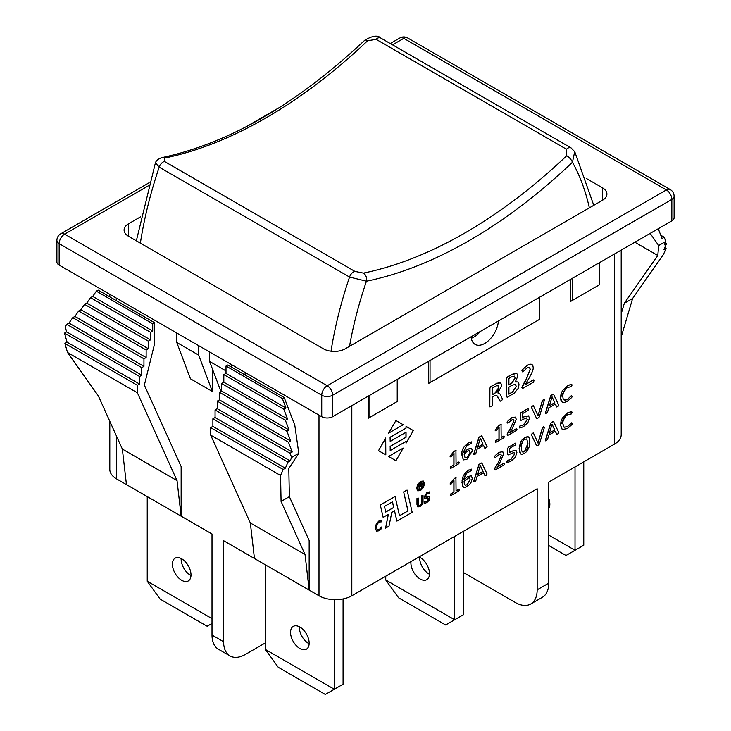 <?xml version="1.0" encoding="UTF-8"?>
<svg xmlns="http://www.w3.org/2000/svg" width="731" height="731" viewBox="0 0 731 731"><rect width="100%" height="100%" fill="white"/><g stroke="black" fill="none" stroke-linecap="round" stroke-linejoin="round"><path stroke-width="1.1" d="M566.47 149.234L566.708 155.73A6.186 2.303 46.5 0 1 572.428 162.282L574.712 151.664L570.966 147.863A6.186 3.573 120 0 0 566.47 149.234L376.109 39.328A6.186 3.573 -60 0 1 380.604 37.948C377.726 34.924 372.426 35.709 364.687 40.306A6.186 2.303 -133.5 0 0 364.678 40.315C296.649 104.186 228.986 143.303 161.706 157.668A6.186 4.496 -101.6 0 0 161.688 157.668A6.186 4.496 -101.6 0 0 161.514 157.713M566.708 155.73A468.215 270.324 -60 0 1 363.408 273.102A6.186 4.496 78.4 0 1 366.441 281.216A474.401 273.897 120 0 0 572.428 162.282A312.658 180.511 -60 0 1 589.35 207.869M363.408 273.102L354.891 271.393A6.186 3.573 120 0 0 349.555 277.049L366.441 281.216A312.658 180.511 -60 0 0 349.519 346.33M354.891 271.393L164.53 161.487L164.292 158.143A6.186 4.496 -101.6 0 0 161.706 157.668C158.207 158.938 156.132 160.637 155.447 162.775L159.194 167.152L349.555 277.049A325.039 187.657 120 0 0 331.015 351.2M164.292 158.143A468.215 270.324 120 0 0 367.592 40.772A6.186 2.303 -133.5 0 0 364.687 40.306M367.592 40.772L376.109 39.328M147.242 496.596L147.242 581.236L212.008 618.627M191.001 574.922A13.149 7.593 -120 0 0 185.263 561.682A13.149 7.593 -120 0 0 175.129 558.164A13.149 7.593 -120 0 0 175.129 573.351A13.149 7.593 -120 0 0 188.278 580.944A13.149 7.593 -120 0 0 191.001 574.922M190.983 575.525A13.149 7.593 60 0 1 181.169 558.521M212.008 623.433L207.156 626.229L160.107 599.073L147.242 581.236M109.805 421.284L109.805 469.439A23.209 13.396 0 0 0 116.604 478.906L212.008 533.986L212.008 635.056A30.949 17.864 120 0 0 218.414 649.219L230.009 655.917A30.949 17.864 -60 0 1 223.604 641.745L212.008 635.056M334.323 599.676L334.323 689.251L265.399 649.457L265.399 564.816M290.554 632.397A13.149 7.593 60 0 1 293.286 626.376A13.149 7.593 60 0 1 306.435 633.969A13.149 7.593 60 0 1 306.435 649.155A13.149 7.593 60 0 1 296.302 645.637A13.149 7.593 60 0 1 290.554 632.397M265.399 649.457L278.264 667.293L325.304 694.45L343.077 684.198L343.077 598.936M299.326 626.741A13.149 7.593 -120 0 0 299.308 627.344A13.149 7.593 -120 0 0 309.14 643.746M223.604 641.745L223.604 540.684L318.999 595.765A23.209 13.396 0 0 0 351.821 595.765L537.157 488.765L537.157 589.826A30.949 17.864 60 0 1 530.743 603.989A30.949 17.864 60 0 1 515.273 602.463L463.417 572.519M454.664 536.39L454.664 619.769L385.74 579.975L385.74 576.183M419.037 556.958A13.149 7.593 60 0 1 428.549 568.38A13.149 7.593 60 0 1 426.776 579.674A13.149 7.593 60 0 1 416.643 576.156A13.149 7.593 60 0 1 410.904 562.916A13.149 7.593 60 0 1 410.977 561.609M385.74 579.975L398.605 597.812L445.654 624.968L463.417 614.716L463.417 531.336M419.667 557.26A13.149 7.593 -120 0 0 419.658 557.863A13.149 7.593 -120 0 0 429.49 574.264M575.014 466.908L575.014 550.288L548.753 535.129M548.753 498.487A13.149 7.593 60 0 1 548.753 508.593M548.753 545.536L565.995 555.487L583.758 545.235L583.758 461.855M548.753 504.162A13.149 7.593 -120 0 0 549.831 504.783M530.743 603.989L542.347 597.3A30.949 17.864 -120 0 0 548.753 583.128L548.753 482.067L614.396 444.165A23.209 13.396 0 0 0 621.195 434.698L621.195 250.121M489.807 406.865L491.186 406.692L492.466 405.458L492.466 396.887L494.174 395.9L496.852 395.517L500.123 401.264L502.69 399.555L500.059 394.128L497.857 392.976L501.557 385.794L501.265 384.049L500.406 383.017L498.981 382.742L494.933 384.323L490.876 386.662L489.916 388.298L489.807 406.865L489.807 388.234L490.766 386.598L497.007 383.236M498.862 387.631L497.912 390.61L496.696 392.017L492.466 394.722L492.466 387.942L496.678 385.721L498.359 385.931L498.862 387.631L498.085 385.73M492.466 394.594L494.841 393.223L498.752 387.567M496.897 383.172L500.351 382.989M497.939 392.894L499.09 393.187M499.84 400.926L498.186 397.262M498.076 397.198L496.788 395.489M419.695 486.627L420.489 486.161L421.805 487.796L422.536 487.367L421.211 485.722L422.317 483.977L422.079 483.008L419.073 484.16L419.073 489.368L419.695 489.012L419.695 486.627M421.696 483.968L419.695 485.914L419.695 484.525L421.559 483.73M419.695 485.786L421.019 485.146M420.91 485.082L421.458 484.726M420.453 486.188L421.805 487.796M419.073 484.16L419.073 489.368M418.964 484.096L421.12 482.981M421.01 482.917L421.796 482.862M421.924 501.74L421.568 503.823L420.042 505.487L418.516 505.587L418.169 497.966L417.072 498.597L417.072 504.509L417.858 506.939L420.042 506.556L422.226 504.417L423.011 501.082L423.011 495.17L421.924 495.801L421.924 501.74L421.814 495.737L423.011 495.17M418.406 505.523L419.932 505.423L421.458 503.76L421.814 501.676M417.748 506.885L416.962 504.445L416.962 498.533L418.169 497.966M375.405 528.001L376.547 531.126L379.078 530.779L381.637 528.495L381.637 526.987L379.097 529.683L377.306 529.774L376.547 527.343L377.278 524.054L379.097 522.035L381.637 521.815L381.637 520.289L379.097 520.956L376.438 523.798L375.295 527.937L376.328 523.734L378.987 520.892L380.54 520.371M377.196 529.71L378.987 529.619L380.687 528.294M380.577 528.23L381.555 527.033M376.492 531.09L375.295 527.937M380.431 520.308L381.637 520.289M424.656 498.35L427.598 498.039L428.613 498.907L426.785 501.548L424.172 501.822L424.172 503.412L426.858 502.59L429.006 500.497L429.746 498.049L429.353 496.797L426.438 497.08L425.369 496.221L427.059 493.754L429.426 493.416L429.426 491.908L426.986 492.703L424.227 497.007L424.802 498.441L424.117 496.943L426.877 492.639L429.426 491.908M424.172 503.412L424.062 501.768L426.676 501.484L428.503 498.844M425.634 497.016L429.143 496.641M426.328 497.016L425.369 496.221M390.19 450.561L406.052 441.405L406.052 443.178L413.335 430.559L406.052 426.356L406.052 428.138L390.19 437.293L390.19 441.405L406.052 432.24L406.052 437.293L390.19 446.458L390.19 450.561L390.19 446.458M390.19 441.405L390.08 437.229L406.052 428.138M405.943 428.074L406.052 426.356M405.943 441.46L406.052 443.178M390.08 446.394L405.943 437.229L405.943 432.304M420.581 490.501L423.404 487.586L424.519 483.675L423.404 481.062L420.581 481.4L417.757 484.324L416.633 488.226L417.757 490.848L420.581 490.501M417.703 490.812L416.524 488.162L420.471 481.336L423.34 481.025M417.255 487.869L420.581 482.113L422.957 481.83L423.898 484.032L420.581 489.788L418.196 490.072L417.255 487.869M418.141 490.035L420.471 489.724L423.788 483.968L422.902 481.802M388.645 456.5L395.928 460.713L403.22 448.094L388.536 456.436L403.22 448.094M395.818 460.649L388.536 456.436M450.945 456.93L450.095 456.683L450.835 456.866L450.095 456.683L450.442 455.614L450.205 456.747L450.945 456.93L453.969 453.448L453.969 464.925L450.698 466.807L450.698 468.416L458.885 463.692L458.885 462.083L456.053 463.719L455.925 450.305M450.698 468.416L450.159 467.803L450.588 468.352L450.588 466.743L453.86 464.861L453.86 453.576M459.333 462.641L458.776 462.019L459.223 462.577L458.776 462.019L456.053 463.591M456.053 450.451L454.161 451.356L450.552 455.678M450.442 455.614L454.052 451.292L455.943 450.387M385.813 438.043L378.521 450.661L385.813 454.865L385.703 437.979L378.521 450.661M385.703 454.801L378.411 450.598M471.486 442.438L468.489 442.84C463.417 446.413 461.243 450.442 461.965 454.92L463.381 459.918L466.945 459.26L472.263 451.082L472.034 449.483L471.257 448.542L469.85 448.423L467.712 449.327L464.039 452.434L464.322 450.214L466.415 446.084L471.148 443.425L471.257 441.798M463.326 459.89L461.855 454.856L468.379 442.785L471.376 442.374M465.044 457.871L467.036 457.46L470.042 452.425L469.485 450.616M467.328 451.146L469.558 450.652L470.152 452.489L467.146 457.524L465.099 457.908L464.075 454.015L467.328 451.146M463.929 452.37L467.602 449.263L471.276 448.542M403.22 424.72L395.928 420.517L388.645 433.136L403.22 424.72M388.645 433.136L395.928 420.517M496.047 430.888L495.207 430.641L495.938 430.824L495.207 430.641L495.545 429.572L495.307 430.705L496.047 430.888L499.072 427.407L499.072 438.883L495.801 440.766L495.801 442.374L503.988 437.65L503.988 436.041L501.155 437.677L501.037 424.263M495.801 442.374L495.262 441.762L495.691 442.31L495.691 440.702L498.962 438.819L498.962 427.534M504.436 436.599L503.878 435.978L504.326 436.535L503.878 435.978L501.155 437.549M501.155 424.409L499.273 425.314L495.655 429.636M495.545 429.572L499.163 425.25L501.046 424.345M383.135 517.356L388.389 514.322L385.602 528.12L389.002 526.156L391.789 512.358L394.539 510.768L396.915 521.093L412.174 512.285L407.066 490.053L403.695 492L408.035 510.887L399.519 515.803L395.087 496.504L380.312 505.039L383.135 517.356L380.312 505.039M392.483 501.804L393.771 507.424L385.74 512.065L384.451 506.437L392.483 501.804M385.712 511.947L393.771 507.424M393.662 507.36L392.401 501.85M394.457 510.823L396.915 521.093M388.252 514.396L385.602 528.12M380.202 504.975L395.087 496.504M399.491 515.693L408.035 510.887M407.925 510.823L403.695 492M403.585 491.936L407.066 490.053M515.382 417.173L511.609 417.803C507.881 420.754 506.455 422.29 507.341 422.408L507.798 423.167L512.449 419.43L513.336 419.53L513.911 420.846L507.159 434.954L507.853 435.42L516.506 430.422L516.972 429.289L516.488 428.722L509.671 432.661L512.166 428.731L516.26 419.183L515.136 417.063L511.718 417.867C507.99 420.818 506.565 422.354 507.451 422.463L507.798 423.167M507.853 435.42L507.049 434.89L507.743 435.356L507.049 434.89L507.533 433.328L510.576 428.467L513.802 420.782L513.281 419.503M516.972 429.289L516.378 428.658L516.863 429.225L516.378 428.658L509.799 432.46M481.811 435.722L479.043 437.302L473.779 454.362L474.647 454.655L475.799 453.585L477.078 449.218L483.602 445.453L485.055 448.478L487.065 446.705L481.647 435.575M480.322 438.235L483.063 444.165L477.608 447.317L480.322 438.235M477.654 447.162L483.063 444.165M482.953 444.101L480.285 438.326M473.67 454.307L478.933 437.248L481.702 435.658M484.836 448.295L483.538 445.49M519.467 427.023L519.567 427.087C518.644 428.366 519.997 428.192 523.615 426.548L527.846 422.774L529.472 418.086L528.531 415.884L524.081 416.853L522.181 418.031L522.181 413.81L528.038 410.429L528.495 409.269L528.038 408.675L521.102 412.686L520.371 413.856L520.371 420.005L521.002 420.371L526.302 417.904L527.261 419.539L523.551 424.912L519.933 426.082L519.64 427.781L519.823 426.018L523.442 424.857L527.152 419.475L526.612 418.004M521.002 420.371L520.262 419.941L520.892 420.307L520.262 419.941L520.262 413.792L520.993 412.622L527.928 408.611L528.495 409.269M522.08 417.968L523.972 416.789L528.476 415.857M571.825 385.529C572.656 384.241 571.185 384.314 567.402 385.767L562.431 390.719L561.015 394.027L560.513 397.673L560.979 400.634L562.23 402.187L564.405 402.461L567.165 401.356C571.386 398.048 572.958 396.366 571.889 396.312L571.569 395.617L567.448 399.428L565.474 400.186L564.003 399.912L563.089 398.596L562.769 396.257L563.098 393.488L565.502 389.011L567.393 387.521L571.441 386.635L571.541 384.707M571.889 396.312L571.459 395.553L571.779 396.248L571.459 395.553L567.448 399.428M564.04 399.93L567.338 399.364M562.176 402.151L560.403 397.609L567.293 385.703C571.075 384.25 572.547 384.177 571.715 385.465M533.566 405.815L532.451 406.052L531.446 407.423L536.572 418.479L537.998 418.086L539.341 416.88L544.449 399.93L543.626 399.61L542.439 400.707L538.062 415.912L533.383 405.65M536.636 418.571L531.336 407.359L532.342 405.988L533.456 405.751M537.989 415.756L542.329 400.643L543.517 399.546M456.053 477.727L454.161 478.631L450.205 484.023L450.945 484.205L453.969 480.724L453.969 492.201L450.698 494.083L450.698 495.691L458.885 490.967L459.333 489.916L458.885 489.359L456.053 490.994L455.925 477.581M459.333 489.916L458.776 489.295L459.223 489.852L458.776 489.295L456.053 490.867M454.161 478.631L450.442 482.889L450.095 483.959L450.945 484.205M453.969 492.201L450.588 494.019L450.159 495.079L450.698 495.691M454.052 478.567L455.943 477.663M453.86 492.137L453.86 480.852M546.285 413.17L545.408 412.878L546.395 413.234L547.546 412.165L548.826 407.788L555.35 404.024L556.693 406.939L557.899 406.6L558.813 405.285L553.559 394.301L552.124 394.694L550.781 395.882L545.436 413.554M556.748 407.003L555.286 404.06M552.051 396.814L554.802 402.744L549.356 405.888L552.051 396.814M545.408 412.878L550.671 395.818L553.449 394.237M549.401 405.742L554.692 402.68L552.033 396.906M471.486 469.713L468.489 470.124L466.15 471.815L463.226 475.872L462.074 480.176L462.385 485.777L463.381 487.193L465.218 487.303L469.32 484.744L470.974 482.652L472.263 478.357L471.257 475.817L467.712 476.603L464.039 479.71L465.09 475.314L466.415 473.359L471.148 470.7L471.257 469.074M470.152 479.764L467.146 484.799L465.099 485.183L464.276 483.694L464.075 481.29L468.681 477.846L469.558 477.928L470.152 479.764L469.485 477.891M465.044 485.146L467.036 484.735L470.042 479.7M463.929 479.646L467.602 476.539L471.276 475.817M463.326 487.166L461.855 482.131L468.379 470.06L471.376 469.649M484.836 475.57L486.152 475.296L487.065 473.98L481.811 462.997L480.386 463.39L479.043 464.587L473.779 481.647L474.647 481.93L475.799 480.861L477.078 476.493L483.602 472.729L485.055 475.753L483.538 472.765M480.313 465.519L483.063 471.44L477.608 474.593L480.313 465.519M473.67 481.583L478.933 464.523L481.702 462.933M477.654 474.437L482.953 471.376L480.285 465.601M495.271 469.96L503.933 464.962L504.399 463.82L503.915 463.262L497.098 467.191L499.593 463.262L503.686 453.713L502.562 451.594L499.145 452.407C495.417 455.358 493.992 456.884 494.878 457.003L495.225 457.697L499.876 453.96L500.762 454.07L501.338 455.376L498.113 463.07L495.07 467.931L494.585 469.485L495.271 469.96L494.476 469.421L495.07 467.931M504.399 463.82L503.805 463.198L504.289 463.756L503.805 463.198L497.226 466.999M502.809 451.712L499.035 452.343C495.307 455.294 493.882 456.82 494.768 456.939L495.225 457.697M495.161 469.896L494.476 469.421L495.161 469.896M494.96 467.867L498.003 463.006L501.228 455.322L500.708 454.042M533.566 433.09L532.451 433.328L531.446 434.698L536.572 445.755L537.998 445.362L539.341 444.156L544.449 427.206L543.626 426.886L542.439 427.982L538.062 443.187L533.383 432.926M536.636 445.846L531.336 434.634L532.342 433.273L533.456 433.026M537.989 443.032L542.329 427.918L543.517 426.822M506.885 461.563L506.994 461.626C506.071 462.906 507.424 462.723 511.042 461.078L515.273 457.314L516.899 452.617L516.552 451.036L515.538 450.25L513.856 450.342L509.608 452.571L509.608 448.341L515.465 444.96L515.922 443.799L515.465 443.214L508.529 447.217L507.798 448.395L507.798 454.545L508.429 454.901L513.729 452.443L514.688 454.079L510.978 459.452L507.36 460.621L507.067 462.312L507.25 460.557L510.868 459.388L514.578 454.015L514.039 452.544M515.922 443.799L515.355 443.15L515.812 443.735L515.355 443.15L508.529 447.217M508.42 447.153L507.689 448.331L507.689 454.481L508.429 454.901M509.498 452.507L511.398 451.329L515.903 450.397M546.285 440.446L545.408 440.163L546.395 440.51L547.546 439.441L548.826 435.073L555.35 431.299L556.693 434.214L557.899 433.876L558.813 432.56L553.559 421.577L552.124 421.97L550.781 423.158L545.436 440.83M556.748 434.287L555.286 431.336M552.051 424.09L554.802 430.02L549.356 433.172L552.051 424.09M545.408 440.163L550.671 423.103L553.449 421.513M549.401 433.017L554.692 429.956L552.033 424.181M519.229 448.615L519.485 451.776L520.755 453.997L521.989 454.253L524.474 453.321L527.106 451.237L529.783 445.627L529.801 439.13L528.531 436.9L527.298 436.663L524.803 437.595L522.181 439.678L520.463 442.273L519.12 448.551L524.694 437.531L528.476 436.873M527.928 443.662L527.289 448.304L525.79 450.707L523.113 452.123L522.108 451.621L521.541 450.022L521.486 444.813L523.003 440.747L524.675 439.322L526.786 438.938L527.928 443.662L526.731 438.911M522.446 451.941L524.492 451.539L527.819 443.598M520.7 453.969L519.12 448.551M511.682 374.647L507.341 377.15L506.391 378.786L506.391 396.741L507.341 397.271L514.258 393.114L518.142 388.453L519.01 384.762L518.718 383.053L517.795 381.957L515.264 381.938L517.813 376.2L517.438 374.272L516.324 373.303L514.496 373.367L511.572 374.583L516.634 373.44M507.341 397.271L506.281 396.677L507.232 397.207L506.281 396.677L506.281 378.722L507.232 377.095L511.572 374.583M508.904 394.046L512.495 391.971L516.223 386.397L515.465 384.433M511.965 385.31L515.264 384.351L516.333 386.461L512.605 392.035L508.904 394.173L508.904 387.074L511.965 385.31M508.904 384.817L511.7 383.199L515.072 377.918L514.45 376.136M511.536 376.894L514.386 376.109L515.181 377.982L511.81 383.263L508.904 384.945L508.904 378.42L511.536 376.894M515.41 381.783L517.74 381.929M571.825 412.805C572.656 411.516 571.185 411.59 567.402 413.042L562.431 417.995L561.015 421.303L560.513 424.949L562.23 429.462L567.165 428.631C571.386 425.323 572.958 423.642 571.889 423.587L571.569 422.893L567.448 426.703L564.094 427.242L562.769 423.532L563.098 420.764L565.502 416.286L567.393 414.797L571.441 413.91L571.541 411.982M571.889 423.587L571.459 422.829L571.779 423.523L571.459 422.829L567.448 426.703M564.04 427.206L567.338 426.639M562.176 429.426L560.403 424.885L567.293 412.978C571.075 411.526 572.547 411.452 571.715 412.741M522.363 371.028L522.793 371.969L527.133 367.794L528.476 367.282L529.482 367.437L530.267 369.265L526.329 379.307L522.016 387.64L522.857 388.316L533.447 382.203L534.005 380.723L533.429 379.937L525.096 384.744L528.138 379.672C531.994 373.157 533.657 369 533.127 367.2L532.789 365.363L531.766 364.294L530.03 364.166L527.59 365.162C523.04 368.844 521.294 370.8 522.363 371.028L522.254 370.964C521.185 370.736 522.93 368.78 527.48 365.098L531.885 364.358M522.683 371.915L522.254 370.964M522.857 388.316L521.907 387.576L522.747 388.252L521.907 387.576L522.501 385.529L526.219 379.243L530.158 369.21L529.427 367.41M534.005 380.723L533.319 379.873L533.895 380.659L533.319 379.873L525.205 384.552M597.985 285.629L570.637 301.419L570.637 279.306M537.815 320.37L428.412 383.528L428.412 361.425M395.59 402.479L368.232 418.269L368.232 396.165M471.303 338.279A19.344 11.166 120 0 0 480.304 331.454M498.387 321.019A19.344 11.166 -60 0 1 489.478 339.723A19.344 11.166 -60 0 1 475.077 344.374A19.344 11.166 -60 0 1 471.12 336.763M154.515 322.673L152.706 323.723L152.706 331.042L150.522 332.313L150.522 339.878L148.329 341.139L148.329 348.714L146.145 349.975L146.145 357.541L143.952 358.811L143.952 366.377L141.768 367.638L141.768 375.213L139.584 376.474L139.584 384.04L137.391 385.31L137.391 392.803L177.048 480.642L181.151 516.177L181.151 466.588L144.363 385.1L154.515 344.1L154.515 322.673L98.155 290.134L96.346 291.176L92.718 296.411L90.534 297.672L86.788 303.082L84.595 304.343L80.849 309.752L78.665 311.013L74.918 316.422L72.734 317.683L68.988 323.093L66.795 324.354L65.187 326.684L66.676 331.856L64.492 333.126L67.115 342.209L64.922 343.469L67.517 352.461L98.374 395.955L122.351 449.062L126.454 484.598M671.835 220.881L671.835 199.408A7.739 4.468 0 0 0 674.101 196.246L674.101 217.719A7.739 4.468 180 0 1 671.835 220.881L332.678 416.688A7.739 4.468 180 0 1 321.741 416.688L59.165 265.097A7.739 4.468 180 0 1 56.899 261.936L56.899 240.462A7.739 4.468 0 0 0 59.165 243.624L321.741 395.215A7.739 4.468 -60 0 1 327.205 385.74A7.739 4.468 60 0 1 332.678 395.215L671.835 199.408A7.739 4.468 -120 0 0 666.361 189.932L327.205 385.74L64.639 234.148A7.739 4.468 120 0 0 59.165 243.624L59.165 265.097M148.329 348.714L80.849 309.752M148.329 341.139L84.595 304.343M146.145 349.975L78.665 311.013M146.145 357.541L74.918 316.422M143.952 358.811L72.734 317.683M143.952 366.377L68.988 323.093M137.391 385.31L64.922 343.469M139.584 384.04L67.115 342.209M141.768 367.638L66.795 324.354M137.391 392.803L67.517 352.461M141.768 375.213L66.676 331.856M177.048 480.642L122.351 449.062M152.706 323.723L96.346 291.176M152.706 331.042L92.718 296.411M150.522 332.313L90.534 297.672M150.522 339.878L86.788 303.082M139.584 376.474L64.492 333.126M284.185 397.536L227.816 364.997L226.007 366.039L226.007 373.367L223.823 374.628L223.823 382.194L221.63 383.464L221.63 391.03L219.446 392.291L219.446 399.866L217.253 401.127L217.253 408.702L215.069 409.963L215.069 417.529L212.885 418.79L212.885 426.365L210.692 427.626L210.692 435.119L250.349 522.967L305.055 554.546L309.158 590.081L309.158 540.492L289.366 496.651L281.079 501.439L280.567 475.461L283.162 469.466L285.346 468.205L287.968 462.147L290.161 460.886L291.651 457.432L290.043 453.247L292.226 451.986L288.48 442.246L290.673 440.985L286.927 431.253L289.11 429.992L285.364 420.261L287.557 418.991L283.811 409.259L285.995 407.999L282.376 398.578L284.185 397.536L294.785 425.086L298.787 453.311L291.651 457.432M245.159 372.472L245.159 375.003M212.337 368.689L212.337 391.423L190.453 378.795L176.774 342.474L198.658 355.102L212.337 391.423M305.055 554.546L281.079 501.439M298.787 453.311L288.809 468.498L289.366 496.651M221.63 383.464L285.364 420.261M221.63 391.03L289.11 429.992M223.823 382.194L287.557 418.991M223.823 374.628L283.811 409.259M226.007 373.367L285.995 407.999M226.007 366.039L282.376 398.578M215.069 409.963L290.043 453.247M215.069 417.529L290.161 460.886M219.446 392.291L286.927 431.253M219.446 399.866L290.673 440.985M217.253 401.127L288.48 442.246M217.253 408.702L292.226 451.986M212.885 418.79L287.968 462.147M212.885 426.365L285.346 468.205M210.692 427.626L283.162 469.466M210.692 435.119L280.567 475.461M250.349 522.967L254.452 558.493M220.908 391.45L209.596 361.425L226.007 370.9M231.48 364.577L231.48 367.108M209.596 351.949L209.596 361.425M198.658 345.626L198.658 355.102M176.774 332.998L176.774 342.474M656.063 229.982L658.265 228.757L662.012 238.489L664.205 237.228L665.813 241.413L664.324 244.858L666.508 243.597L663.885 249.655L666.078 248.394L663.483 254.388L632.626 298.467L621.195 337M665.813 241.413L658.686 245.525L650.17 233.39M621.195 313.864L624.338 303.255L657.781 255.466L658.686 245.525M624.338 303.255L632.626 298.467M664.762 247.635L666.078 248.394M660.769 235.236L664.205 237.228M634.855 242.235L657.781 255.466M665.192 242.838L666.508 243.597M570.637 301.419L599.621 284.679L599.621 262.566M572.272 278.365L572.272 300.468M368.232 418.269L397.225 401.529L397.225 379.426M369.877 395.215L369.877 417.319M428.412 383.528L539.451 319.42L539.451 297.307M430.047 360.474L430.047 382.578M128.638 236.36L128.638 223.723A15.47 8.936 0 0 0 124.106 230.037A15.47 8.936 0 0 0 128.638 236.36L323.376 348.788A15.47 8.936 0 0 0 345.26 348.788L602.362 200.349A15.47 8.936 0 0 0 606.894 194.035A15.47 8.936 0 0 0 602.362 187.721L602.362 200.349M128.638 223.723L140.608 216.815M586.655 178.656L602.362 187.721M230.009 655.917A30.949 17.864 -60 0 0 245.479 654.382L265.399 642.887M571.103 147.936A6.186 3.573 120 0 0 570.966 147.854L380.604 37.948M164.53 161.487A6.186 3.573 120 0 0 159.194 167.152A325.039 187.657 -60 0 0 140.37 243.131M351.821 595.765L351.821 405.632M548.753 583.128L537.157 589.826M614.396 444.165L614.396 254.041M116.604 478.906L116.604 436.334M116.604 300.788L116.604 298.257M318.999 595.765L318.999 415.107M149.133 182.741L60.774 233.765A7.739 4.468 60 0 1 64.639 234.148L148.238 185.884M392.538 44.838L403.795 38.341A7.739 4.468 -120 0 0 399.921 37.957L390.272 43.531M407.66 37.957A7.739 4.468 120 0 0 403.795 38.341L666.361 189.932A7.739 4.468 -60 0 1 670.226 189.548L407.66 37.957A7.739 7.739 0 0 0 399.921 37.957M321.741 416.688L321.741 395.215A7.739 4.468 0 0 0 332.678 395.215L332.678 416.688M574.73 151.646L593.764 205.31M155.438 162.748L136.341 240.801M245.552 127.084L280.156 107.101M60.774 233.765A7.739 7.739 0 0 0 56.899 240.462M674.101 196.246A7.739 7.739 0 0 0 670.226 189.548M109.805 296.859L109.805 294.337"/></g></svg>
